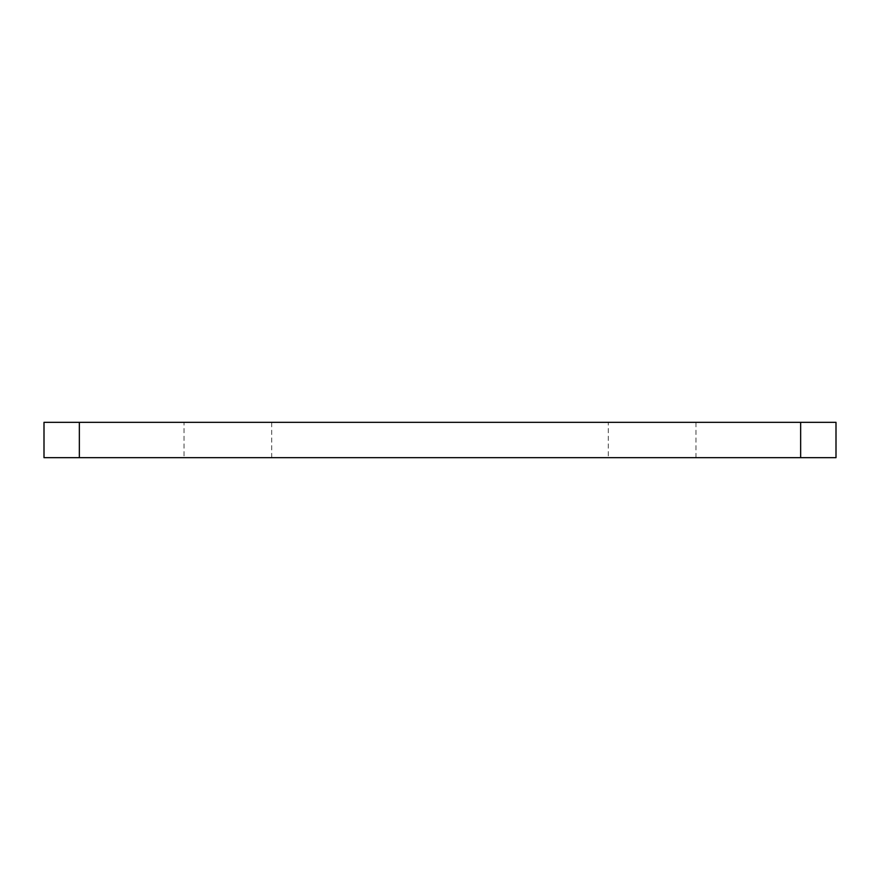 <?xml version="1.0" encoding="UTF-8"?>
<svg xmlns="http://www.w3.org/2000/svg" width="880" height="880" viewBox="0 0 880 880"><rect width="100%" height="100%" fill="white"/><g stroke="black" fill="none" stroke-linecap="round" stroke-linejoin="round"><path stroke-width="0.66" stroke-dasharray="4.4 3.3" d="M608.3 457.677L695.981 457.677L608.3 457.677L608.3 422.323L695.981 422.323L608.3 422.323M695.981 457.677L695.981 422.323M184.019 457.677L271.7 457.677L184.019 457.677L184.019 422.323L271.7 422.323L184.019 422.323M271.7 457.677L271.7 422.323M79.354 457.677L79.354 422.323L44 422.323L44 457.677L836 457.677L836 422.323L800.646 422.323L800.646 457.677M79.354 422.323L800.646 422.323"/><path stroke-width="1.32" d="M800.646 457.677L800.646 422.323L836 422.323L836 457.677L44 457.677L44 422.323L79.354 422.323L79.354 457.677M800.646 422.323L79.354 422.323"/></g></svg>

